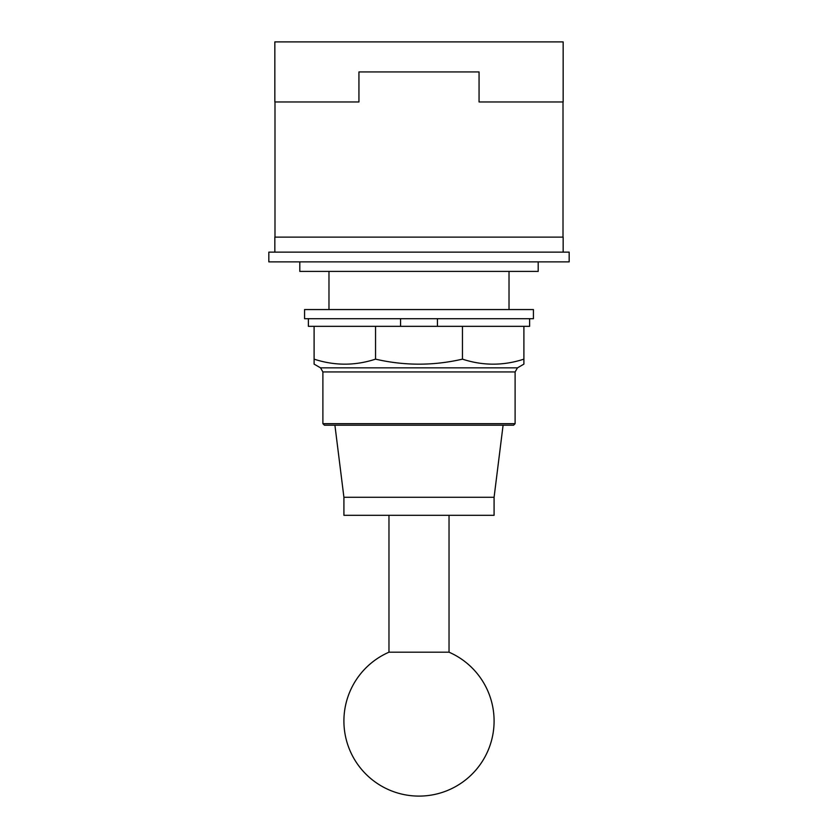 <?xml version="1.0" encoding="UTF-8"?>
<svg xmlns="http://www.w3.org/2000/svg" width="838" height="838" viewBox="0 0 838 838"><rect width="100%" height="100%" fill="white"/><g stroke="black" fill="none" stroke-linecap="round" stroke-linejoin="round"><path stroke-width="1.26" d="M419 796.1A75.085 75.085 0 0 1 388.968 652.194L449.032 652.194A75.085 75.085 0 0 1 419 796.1M449.032 652.194L449.032 515.307M388.968 515.307L388.968 652.194M343.915 515.307L494.085 515.307L494.085 497.28L343.915 497.28L343.915 515.307M503.093 425.201L494.085 497.28M343.915 497.28L334.907 425.201M322.892 423.672L324.421 425.201L513.579 425.201L515.108 423.672L515.108 371.936L517.475 367.84L523.897 364.132L523.897 359.146C503.408 365.839 482.929 365.839 462.45 359.146C433.487 365.839 404.513 365.839 375.55 359.146C355.071 365.839 334.592 365.839 314.103 359.146L314.103 364.132L320.525 367.84L322.892 371.936L322.892 423.672L515.108 423.672M437.436 318.702L437.436 326.338L375.55 326.338L375.55 359.146M375.55 326.338L314.103 326.338L314.103 359.146M462.45 359.146L462.45 326.338L523.897 326.338L523.897 359.146M462.45 326.338L437.436 326.338M308.384 318.702L308.384 326.338L314.103 326.338M523.897 326.338L529.616 326.338L529.616 318.702M400.564 326.338L400.564 318.702M304.571 318.702L533.429 318.702L533.429 309.557L304.571 309.557L304.571 318.702M563.157 41.9L274.843 41.9L274.843 101.964L358.936 101.964L358.936 71.932L479.064 71.932L479.064 101.964L563.157 101.964L563.157 41.9M274.99 101.964L274.99 237.123M563.01 237.123L563.01 101.964M563.157 252.133L563.157 237.123L274.843 237.123L274.843 252.133M569.17 252.133L268.83 252.133L268.83 261.875L569.17 261.875L569.17 252.133M299.805 261.875L299.805 271.407L538.195 271.407L538.195 261.875M509.022 309.557L509.022 271.407M328.978 271.407L328.978 309.557M322.892 371.936L515.108 371.936M517.475 367.84L320.525 367.84"/></g></svg>
